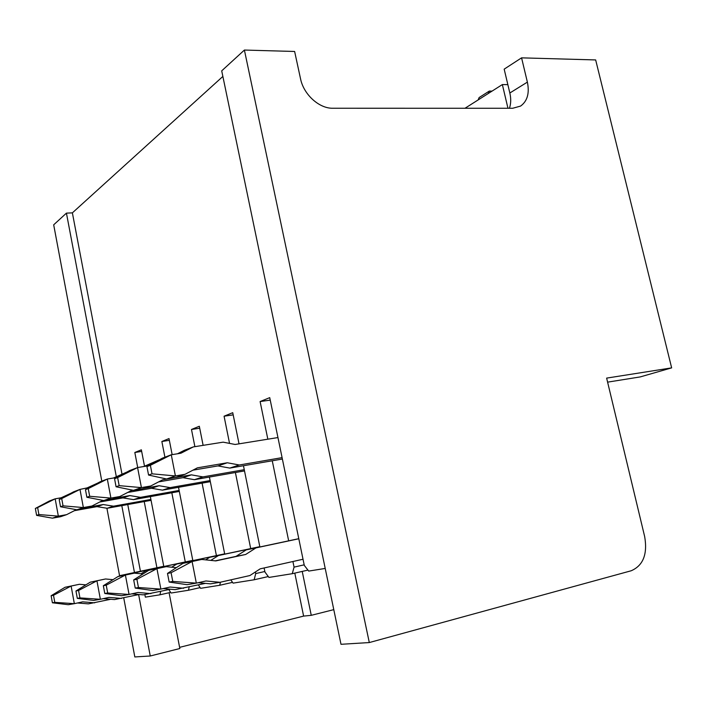 <?xml version="1.0" encoding="UTF-8"?>
<svg xmlns="http://www.w3.org/2000/svg" width="707" height="707" viewBox="0 0 707 707"><rect width="100%" height="100%" fill="white"/><g stroke="black" fill="none" stroke-linecap="round" stroke-linejoin="round"><path stroke-width="1.06" d="M146.932 466.593L148.567 475.06L152.023 473.823L150.379 465.303L146.932 466.593L162.504 458.109L171.28 454.778L180.912 453.222L193.276 446.921L223.156 442.158L235.131 444.473L277.957 437.562M185.04 474.291L175.407 475.944L166.56 478.984L176.096 477.34L185.04 474.291L197.403 467.84L227.292 462.767L239.266 464.994L282.093 457.641M148.567 475.06L166.56 478.984M152.023 473.823L175.407 475.944L171.28 454.778L150.379 465.303M282.376 459.037L229.802 468.087L217.95 465.913L192.923 470.173M177.51 453.77L184.288 450.324L193.276 446.921M217.95 465.913L227.292 462.767M229.802 468.087L239.266 464.994M114.561 478.736L116.072 486.761L119.165 485.647L117.636 477.587L114.561 478.736L129.717 470.544L137.582 467.557L146.853 466.028L159.19 459.912M150.697 486.001L141.427 487.609L133.499 490.34L142.673 488.731L150.697 486.001L162.61 479.814L191.394 474.848L202.909 476.898L244.26 469.695M116.072 486.761L133.499 490.34M119.165 485.647L141.427 487.609L137.582 467.557L117.636 477.587M244.507 470.924L194.407 479.691L183.007 477.676L158.589 481.9M143.804 466.532L158.766 459.983M183.007 477.676L191.394 474.848M194.407 479.691L202.909 476.898M85.467 489.651L86.89 497.268L89.674 496.27L88.242 488.608L85.467 489.651L100.226 481.723L107.323 479.037L116.24 477.543L124.476 473.372M119.828 496.517L110.911 498.09L103.761 500.547L112.599 498.983L119.828 496.517L131.325 490.578L133.137 490.26M86.89 497.268L103.761 500.547M89.674 496.27L110.911 498.09L107.323 479.037L88.242 488.608M210.112 480.574L170.166 487.627L159.075 485.727L143.477 488.457M210.333 481.67L162.477 490.145L151.492 488.281L127.693 492.452M113.491 478.003L127.03 471.993M151.492 488.281L159.075 485.727M162.477 490.145L170.166 487.627M59.194 499.504L60.528 506.76L63.047 505.85L61.712 498.559L59.194 499.504L73.563 491.842L79.988 489.403L89.754 487.344M91.945 506.018L83.355 507.555L76.877 509.782L85.388 508.253L91.945 506.018L102.913 500.379M60.528 506.76L76.877 509.782M63.047 505.85L83.355 507.555L79.988 489.403L61.712 498.559M179.136 490.446L140.516 497.348L129.823 495.58L114.773 498.241M179.322 491.427L133.535 499.628L122.938 497.896L99.749 502.005M86.095 488.369L97.61 483.128M122.938 497.896L129.823 495.58M133.535 499.628L140.516 497.348M35.35 508.448L36.605 515.376L38.894 514.546L37.639 507.591L35.35 508.448L49.322 501.033L55.173 498.815L63.02 497.463M66.635 514.643L58.345 516.145L52.442 518.169L60.661 516.684L66.635 514.643L76.338 509.676M36.605 515.376L52.442 518.169M38.894 514.546L58.345 516.145L55.173 498.815L37.639 507.591M150.9 499.442L113.535 506.185L103.222 504.533L88.684 507.131M151.068 500.326L107.164 508.271L96.939 506.645L74.359 510.693M61.2 497.772L71.009 493.203M96.939 506.645L103.222 504.533M107.164 508.271L113.535 506.185M303.029 559.246L260.203 568.835L249.907 575.542L220.001 582.303L210.527 583.849L198.234 582.701M182.945 563.364L192.101 561.508L171.094 572.732L167.497 573.421L182.945 563.364L201.742 559.449L215.776 560.907L245.674 554.474L255.978 547.89L298.805 538.761M215.237 560.854L235.997 556.382L246.222 549.878L298.787 538.681M167.497 573.421L169.167 582.064L187.081 584.68L196.325 583.125L172.773 581.428L171.094 572.732M169.167 582.064L172.773 581.428M201.742 559.449L192.101 561.508L196.325 583.125L205.967 580.968L220.001 582.303M246.222 549.878L255.978 547.89M235.997 556.382L245.674 554.474M205.375 583.372L175.133 589.647L163.211 588.577M148.744 570.302L156.945 568.64L136.902 579.289L133.685 579.908L148.744 570.302L166.225 566.661L176.335 567.668M205.657 559.856L209.696 557.319L259.814 546.652M133.685 579.908L135.231 588.091L152.597 590.495L160.869 589.099L138.457 587.517L136.902 579.289M135.231 588.091L138.457 587.517M166.225 566.661L156.945 568.64L160.869 589.099L170.14 587.031L183.626 588.259M210.766 560.386L218.472 555.534L259.822 546.732M209.696 557.319L218.472 555.534M170.511 589.231L143.3 594.861L131.741 593.862M118.016 576.532L125.404 575.038L106.236 585.175L103.337 585.723L118.016 576.532L134.33 573.138L143 573.969M171.668 567.208L176.785 564.027L224.649 553.846M103.337 585.723L104.786 593.491L121.613 595.709L129.063 594.454L107.685 592.979L106.236 585.175M104.786 593.491L107.685 592.979M134.33 573.138L125.404 575.038L129.063 594.454L137.989 592.475L150.953 593.615M183.299 563.293L184.704 562.418L224.667 553.908M176.273 567.659L177.996 566.59M176.785 564.027L184.704 562.418M139.12 594.499L114.516 599.58L103.31 598.635M90.249 582.17L96.939 580.809L78.574 590.478L75.958 590.981L90.249 582.17L105.537 578.98L113.014 579.669M140.985 573.775L146.959 570.107L192.781 560.359M75.958 590.981L77.31 598.369L93.624 600.429L100.367 599.289L79.935 597.901L78.574 590.478M77.31 598.369L79.935 597.901M105.537 578.98L96.939 580.809L100.367 599.289L108.966 597.388L121.454 598.44M152.88 569.418L154.153 568.64L192.79 560.421M146.959 570.107L154.153 568.64M110.725 599.262L88.366 603.866L77.505 602.983M65.044 587.278L71.124 586.05L53.502 595.285L51.125 595.745L65.044 587.278L79.423 584.282L85.883 584.857M118.511 576.426L119.819 575.639L163.75 566.298M51.125 595.745L52.398 602.788L68.217 604.706L74.35 603.672L54.784 602.364L53.502 595.285M52.398 602.788L54.784 602.364M79.423 584.282L71.124 586.05L74.35 603.672L82.648 601.843L94.676 602.832M125.227 575.003L163.768 566.351M119.819 575.639L126.376 574.305M527.378 82.118C529.649 93.183 527.378 101.172 520.573 106.085L512.716 108.259L332.811 108.242C319.219 108.613 303.63 94.517 300.537 78.795L294.633 51.47L244.401 50.056L369.301 642.557L631.174 570.77C643.158 565.591 647.665 554.226 644.687 536.684L606.633 378.112L671.65 367.87L595.665 59.936L521.572 57.85L527.378 82.118L509.835 93.006C511.126 98.609 510.993 103.69 509.429 108.259M671.65 367.87L640.224 376.919L607.596 382.142M369.301 642.557L340.995 644.298L221.706 70.85L244.401 50.056M222.873 76.427L72.379 212.86L66.431 213.134L53.688 224.817L101.808 481.122M270.242 400.109L260.114 401.549L269.729 397.643L304.293 565.406L308.703 571.079L325.22 568.446M307.943 570.098L292.283 573.695L294.059 567.129L304.178 564.831M264.118 567.96L264.939 572.016L268.934 577.425L292.283 573.695M268.289 576.55L254.158 579.775L255.722 573.563L264.833 571.512M230.782 579.864L233.098 583.134L254.158 579.775M232.541 582.356L219.727 585.272L220.443 582.197M198.34 584.954L200.62 588.312L219.727 585.272M200.143 587.614L188.469 590.257L189.176 587.013M168.84 589.611L171.067 593.032L188.469 590.257M170.652 592.395L159.976 594.799L160.657 591.441M169.353 440.337L161.859 441.495L164.917 457.19M171.828 492.77L185.287 561.959M172.146 454.636L169.008 438.587L161.859 441.495M192.834 560.616L178.518 487.309M199.719 428.212L191.482 429.458L194.885 446.665M202.087 483.128L216.413 555.596M203.121 445.348L199.33 426.259L191.482 429.458M224.711 554.129L209.413 477.066M233.186 414.868L224.075 416.202L229.545 443.395M235.404 472.523L250.702 548.597M255.404 571.963L255.722 573.563M239.037 443.846L232.744 412.685L224.075 416.202M259.876 546.971L243.464 465.736M141.665 451.411L134.825 452.489L137.706 467.539M144.228 501.563L156.91 567.756M144.502 466.178L141.365 449.829L134.825 452.489M163.794 566.528L150.352 496.614M260.114 401.549L267.838 439.197M272.257 460.778L288.668 540.837M292.91 561.517L294.059 567.129M72.379 212.86L121.949 473.92M127.764 504.542L140.437 571.256M144.864 594.605L145.35 597.132L159.976 594.799M294.801 573.121L303.612 616.097L179.613 647.356M492.045 91.115L489.288 91.088L479.134 97.548L478.135 99.934M521.572 57.85L504.179 69.145L509.835 93.006M507.962 108.259L502.359 84.575L507.856 84.646M465.02 108.251L502.359 84.575M488.29 93.501L489.288 91.088M106.898 508.227L119.58 575.781M123.743 597.936L134.825 656.944L150.255 655.999L179.834 648.522L169.106 592.74M302.225 571.415L311.257 615.329L303.612 616.097M66.431 213.134L116.302 476.589M121.798 505.62L134.463 572.529M138.634 594.614L150.255 655.999M311.257 615.329L333.784 609.637"/></g></svg>
